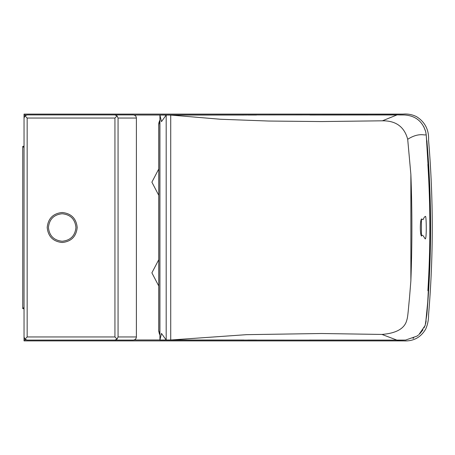 <?xml version="1.0" encoding="UTF-8"?>
<svg xmlns="http://www.w3.org/2000/svg" width="455" height="455" viewBox="0 0 455 455"><rect width="100%" height="100%" fill="white"/><g stroke="black" fill="none" stroke-linecap="round" stroke-linejoin="round"><path stroke-width="0.68" d="M24.041 146.203L22.75 146.385L24.041 147.545M24.041 308.797L22.75 308.615L24.041 307.455M426.864 140.652C429.139 140.055 429.139 140.055 426.864 140.652C431.823 198.551 431.823 256.449 426.864 314.348L425.169 325.456L418.867 334.652M159.932 339.982L134.06 339.982M26.379 339.982L24.041 339.982L24.041 115.018L26.379 115.018M24.041 115.018L24.041 114.108L402.982 114.108C407.805 113.687 412.361 114.552 416.649 116.719C425.089 122.128 429.065 129.954 428.57 140.203C433.478 198.403 433.478 256.597 428.57 314.797C428.638 319.763 427.7 324.495 425.749 328.988C420.767 337.519 413.311 341.483 403.38 340.892L24.041 340.892L24.041 339.982M134.06 115.018L165.768 115.018M206.57 115.018L247.105 115.018M243.863 115.041L159.932 115.069L159.932 339.999L243.88 340.027M395.679 114.967L309.974 115.007M404.506 114.967L397.118 114.876L382.405 120.808C395.913 120.649 404.347 126.808 407.697 139.281L410.871 174.384C412.224 209.681 412.224 245.154 410.871 280.798L410.871 174.384M410.871 280.798L409.426 298.634C408.59 306.266 407.93 317.118 406.884 319.797C404.944 328.362 396.641 333.242 381.961 334.436L397.118 340.192L403.733 340.101M309.519 340.056L395.679 340.101M159.932 115.069L161.474 121.633L166.189 115.075L170.727 115.075L220.436 119.25L268.865 121.041L321.469 121.559L382.405 120.808L397.118 114.876L159.813 114.984M159.932 339.999L161.474 333.435L166.189 339.993L166.189 115.075M381.961 334.436L321.475 333.509L246.616 334.658L170.727 339.993L166.189 339.993M421.432 218.957L423.116 219.668C423.821 217.769 424.612 216.665 425.488 216.352C426.352 215.613 426.784 239.199 425.243 238.92C424.214 237.811 422.513 233.381 421.432 236.111L421.432 218.957C419.925 221.625 419.999 233.876 421.432 236.111M170.727 339.993L170.727 115.075M427.882 164.369C430.521 206.479 430.521 248.589 427.882 290.7M423.73 126.553L425.658 131.563L426.216 134.851L428.627 166.342M426.216 134.851L430.032 197.356L430.032 257.706L427.734 301.989L425.596 323.755M425.089 325.416L424.037 327.918M422.991 329.801L419.755 333.834M418.333 335.108L416.996 336.126M413.783 337.997L412.986 338.355M158.761 123.783L159.483 120.894L159.932 123.413M159.932 331.593L159.455 334.18L158.767 331.149M159.028 122.276L158.852 123.106M430.032 197.356L430.032 257.706M426.153 320.843L425.658 323.511M404.404 114.967C415.278 115.65 422.365 121.184 425.658 131.563M158.755 259.697L151.885 272.846L158.755 285.996L151.885 272.846L158.755 259.697M158.755 169.004L151.885 182.154L158.755 195.303L151.885 182.154L158.755 169.004M136.398 336.956C136.21 338.856 135.169 339.896 133.269 340.084L27.163 340.084L24.957 339.168L24.041 336.956L24.041 118.044L24.957 115.832L27.163 114.916L133.269 114.916L114.939 114.916L117.072 115.911L118.061 118.044L136.386 118.044C136.187 116.162 135.146 115.115 133.269 114.916C135.169 115.104 136.21 116.144 136.398 118.044L136.398 336.956L118.061 336.956L117.072 339.089L114.939 340.084L133.269 340.084C135.146 339.885 136.187 338.838 136.386 336.956L136.398 118.044M117.072 339.089L114.939 336.956L27.163 336.956L24.957 339.168M27.163 340.084L114.939 340.084M24.957 115.832L27.163 118.044L114.939 118.044L117.072 115.911M114.939 114.916L27.163 114.916M62.193 242.509C71.242 241.554 76.247 236.554 77.202 227.5C76.247 218.445 71.242 213.446 62.193 212.491C53.138 213.446 48.133 218.445 47.183 227.5C48.133 236.554 53.138 241.554 62.193 242.509M426.864 314.348C429.139 314.945 429.139 314.945 426.864 314.348M403.602 114.967L399.587 114.967M425.561 134.851C424.765 135.584 418.736 132.263 407.697 139.281M158.823 123.282L158.823 331.718M118.061 118.044L118.061 336.956M114.939 118.044L114.939 336.956M27.163 118.044L27.163 336.956M62.193 213.742C70.491 214.618 75.075 219.202 75.951 227.5C75.075 235.798 70.491 240.382 62.193 241.258C53.895 240.382 49.305 235.798 48.429 227.5C49.305 219.202 53.895 214.618 62.193 213.742M22.75 308.615L22.75 146.385M247.827 115.035L256.506 115.035M403.613 340.101L159.813 340.084M256.506 340.033L247.827 340.033M158.755 123.851L158.755 331.024M158.681 330.074L159.932 335.198M417.064 336.08L405.57 340.073L399.416 340.107M159.932 119.892L158.681 125.438"/></g></svg>
